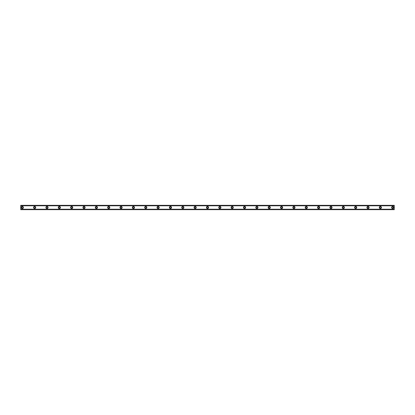 <?xml version="1.0" encoding="UTF-8"?>
<svg xmlns="http://www.w3.org/2000/svg" width="415" height="415" viewBox="0 0 415 415"><rect width="100%" height="100%" fill="white"/><g stroke="black" fill="none" stroke-linecap="round" stroke-linejoin="round"><path stroke-width="0.31" stroke-dasharray="2.08 1.56" d="M22.296 208.195A0.695 0.695 0 0 1 21.601 207.5A0.695 0.695 0 0 1 22.296 206.805A0.695 0.695 0 0 1 22.986 207.5A0.695 0.695 0 0 1 22.296 208.195M392.704 208.195A0.695 0.695 0 0 1 392.014 207.5A0.695 0.695 0 0 1 392.704 206.805A0.695 0.695 0 0 1 393.399 207.5A0.695 0.695 0 0 1 392.704 208.195M380.358 208.195A0.695 0.695 0 0 1 379.663 207.5A0.695 0.695 0 0 1 380.358 206.805A0.695 0.695 0 0 1 381.053 207.5A0.695 0.695 0 0 1 380.358 208.195M368.012 208.195A0.695 0.695 0 0 1 367.317 207.5A0.695 0.695 0 0 1 368.012 206.805A0.695 0.695 0 0 1 368.707 207.5A0.695 0.695 0 0 1 368.012 208.195M355.665 208.195A0.695 0.695 0 0 1 354.97 207.5A0.695 0.695 0 0 1 355.665 206.805A0.695 0.695 0 0 1 356.361 207.5A0.695 0.695 0 0 1 355.665 208.195M343.319 208.195A0.695 0.695 0 0 1 342.624 207.5A0.695 0.695 0 0 1 343.319 206.805A0.695 0.695 0 0 1 344.014 207.5A0.695 0.695 0 0 1 343.319 208.195M330.973 208.195A0.695 0.695 0 0 1 330.278 207.5A0.695 0.695 0 0 1 330.973 206.805A0.695 0.695 0 0 1 331.668 207.5A0.695 0.695 0 0 1 330.973 208.195M318.621 208.195A0.695 0.695 0 0 1 317.932 207.5A0.695 0.695 0 0 1 318.621 206.805A0.695 0.695 0 0 1 319.317 207.5A0.695 0.695 0 0 1 318.621 208.195M306.275 208.195A0.695 0.695 0 0 1 305.58 207.5A0.695 0.695 0 0 1 306.275 206.805A0.695 0.695 0 0 1 306.97 207.5A0.695 0.695 0 0 1 306.275 208.195M293.929 208.195A0.695 0.695 0 0 1 293.234 207.5A0.695 0.695 0 0 1 293.929 206.805A0.695 0.695 0 0 1 294.624 207.5A0.695 0.695 0 0 1 293.929 208.195M281.583 208.195A0.695 0.695 0 0 1 280.888 207.5A0.695 0.695 0 0 1 281.583 206.805A0.695 0.695 0 0 1 282.278 207.5A0.695 0.695 0 0 1 281.583 208.195M269.236 208.195A0.695 0.695 0 0 1 268.541 207.5A0.695 0.695 0 0 1 269.236 206.805A0.695 0.695 0 0 1 269.932 207.5A0.695 0.695 0 0 1 269.236 208.195M256.89 208.195A0.695 0.695 0 0 1 256.195 207.5A0.695 0.695 0 0 1 256.89 206.805A0.695 0.695 0 0 1 257.585 207.5A0.695 0.695 0 0 1 256.89 208.195M244.539 208.195A0.695 0.695 0 0 1 243.849 207.5A0.695 0.695 0 0 1 244.539 206.805A0.695 0.695 0 0 1 245.234 207.5A0.695 0.695 0 0 1 244.539 208.195M232.193 208.195A0.695 0.695 0 0 1 231.497 207.5A0.695 0.695 0 0 1 232.193 206.805A0.695 0.695 0 0 1 232.888 207.5A0.695 0.695 0 0 1 232.193 208.195M219.846 208.195A0.695 0.695 0 0 1 219.151 207.5A0.695 0.695 0 0 1 219.846 206.805A0.695 0.695 0 0 1 220.541 207.5A0.695 0.695 0 0 1 219.846 208.195M207.5 208.195A0.695 0.695 0 0 1 206.805 207.5A0.695 0.695 0 0 1 207.5 206.805A0.695 0.695 0 0 1 208.195 207.5A0.695 0.695 0 0 1 207.5 208.195M195.154 208.195A0.695 0.695 0 0 1 194.459 207.5A0.695 0.695 0 0 1 195.154 206.805A0.695 0.695 0 0 1 195.849 207.5A0.695 0.695 0 0 1 195.154 208.195M182.808 208.195A0.695 0.695 0 0 1 182.112 207.5A0.695 0.695 0 0 1 182.808 206.805A0.695 0.695 0 0 1 183.503 207.5A0.695 0.695 0 0 1 182.808 208.195M170.461 208.195A0.695 0.695 0 0 1 169.766 207.5A0.695 0.695 0 0 1 170.461 206.805A0.695 0.695 0 0 1 171.151 207.5A0.695 0.695 0 0 1 170.461 208.195M158.11 208.195A0.695 0.695 0 0 1 157.415 207.5A0.695 0.695 0 0 1 158.11 206.805A0.695 0.695 0 0 1 158.805 207.5A0.695 0.695 0 0 1 158.11 208.195M145.764 208.195A0.695 0.695 0 0 1 145.068 207.5A0.695 0.695 0 0 1 145.764 206.805A0.695 0.695 0 0 1 146.459 207.5A0.695 0.695 0 0 1 145.764 208.195M133.417 208.195A0.695 0.695 0 0 1 132.722 207.5A0.695 0.695 0 0 1 133.417 206.805A0.695 0.695 0 0 1 134.112 207.5A0.695 0.695 0 0 1 133.417 208.195M121.071 208.195A0.695 0.695 0 0 1 120.376 207.5A0.695 0.695 0 0 1 121.071 206.805A0.695 0.695 0 0 1 121.766 207.5A0.695 0.695 0 0 1 121.071 208.195M108.725 208.195A0.695 0.695 0 0 1 108.03 207.5A0.695 0.695 0 0 1 108.725 206.805A0.695 0.695 0 0 1 109.42 207.5A0.695 0.695 0 0 1 108.725 208.195M96.379 208.195A0.695 0.695 0 0 1 95.683 207.5A0.695 0.695 0 0 1 96.379 206.805A0.695 0.695 0 0 1 97.069 207.5A0.695 0.695 0 0 1 96.379 208.195M84.027 208.195A0.695 0.695 0 0 1 83.332 207.5A0.695 0.695 0 0 1 84.027 206.805A0.695 0.695 0 0 1 84.722 207.5A0.695 0.695 0 0 1 84.027 208.195M71.681 208.195A0.695 0.695 0 0 1 70.986 207.5A0.695 0.695 0 0 1 71.681 206.805A0.695 0.695 0 0 1 72.376 207.5A0.695 0.695 0 0 1 71.681 208.195M59.335 208.195A0.695 0.695 0 0 1 58.64 207.5A0.695 0.695 0 0 1 59.335 206.805A0.695 0.695 0 0 1 60.03 207.5A0.695 0.695 0 0 1 59.335 208.195M46.988 208.195A0.695 0.695 0 0 1 46.293 207.5A0.695 0.695 0 0 1 46.988 206.805A0.695 0.695 0 0 1 47.684 207.5A0.695 0.695 0 0 1 46.988 208.195M34.642 208.195A0.695 0.695 0 0 1 33.947 207.5A0.695 0.695 0 0 1 34.642 206.805A0.695 0.695 0 0 1 35.337 207.5A0.695 0.695 0 0 1 34.642 208.195M22.296 206.421A1.079 1.079 0 0 0 21.212 207.5A1.079 1.079 0 0 0 22.296 208.579A1.079 1.079 0 0 0 23.375 207.5A1.079 1.079 0 0 0 22.296 206.421M392.704 206.421A1.079 1.079 0 0 0 391.625 207.5A1.079 1.079 0 0 0 392.704 208.579A1.079 1.079 0 0 0 393.788 207.5A1.079 1.079 0 0 0 392.704 206.421M380.358 206.421A1.079 1.079 0 0 0 379.279 207.5A1.079 1.079 0 0 0 380.358 208.579A1.079 1.079 0 0 0 381.442 207.5A1.079 1.079 0 0 0 380.358 206.421M368.012 206.421A1.079 1.079 0 0 0 366.933 207.5A1.079 1.079 0 0 0 368.012 208.579A1.079 1.079 0 0 0 369.091 207.5A1.079 1.079 0 0 0 368.012 206.421M355.665 206.421A1.079 1.079 0 0 0 354.586 207.5A1.079 1.079 0 0 0 355.665 208.579A1.079 1.079 0 0 0 356.744 207.5A1.079 1.079 0 0 0 355.665 206.421M343.319 206.421A1.079 1.079 0 0 0 342.24 207.5A1.079 1.079 0 0 0 343.319 208.579A1.079 1.079 0 0 0 344.398 207.5A1.079 1.079 0 0 0 343.319 206.421M330.973 206.421A1.079 1.079 0 0 0 329.889 207.5A1.079 1.079 0 0 0 330.973 208.579A1.079 1.079 0 0 0 332.052 207.5A1.079 1.079 0 0 0 330.973 206.421M318.621 206.421A1.079 1.079 0 0 0 317.542 207.5A1.079 1.079 0 0 0 318.621 208.579A1.079 1.079 0 0 0 319.706 207.5A1.079 1.079 0 0 0 318.621 206.421M306.275 206.421A1.079 1.079 0 0 0 305.196 207.5A1.079 1.079 0 0 0 306.275 208.579A1.079 1.079 0 0 0 307.359 207.5A1.079 1.079 0 0 0 306.275 206.421M293.929 206.421A1.079 1.079 0 0 0 292.85 207.5A1.079 1.079 0 0 0 293.929 208.579A1.079 1.079 0 0 0 295.008 207.5A1.079 1.079 0 0 0 293.929 206.421M281.583 206.421A1.079 1.079 0 0 0 280.504 207.5A1.079 1.079 0 0 0 281.583 208.579A1.079 1.079 0 0 0 282.662 207.5A1.079 1.079 0 0 0 281.583 206.421M269.236 206.421A1.079 1.079 0 0 0 268.157 207.5A1.079 1.079 0 0 0 269.236 208.579A1.079 1.079 0 0 0 270.315 207.5A1.079 1.079 0 0 0 269.236 206.421M256.89 206.421A1.079 1.079 0 0 0 255.806 207.5A1.079 1.079 0 0 0 256.89 208.579A1.079 1.079 0 0 0 257.969 207.5A1.079 1.079 0 0 0 256.89 206.421M244.539 206.421A1.079 1.079 0 0 0 243.46 207.5A1.079 1.079 0 0 0 244.539 208.579A1.079 1.079 0 0 0 245.623 207.5A1.079 1.079 0 0 0 244.539 206.421M232.193 206.421A1.079 1.079 0 0 0 231.114 207.5A1.079 1.079 0 0 0 232.193 208.579A1.079 1.079 0 0 0 233.277 207.5A1.079 1.079 0 0 0 232.193 206.421M219.846 206.421A1.079 1.079 0 0 0 218.767 207.5A1.079 1.079 0 0 0 219.846 208.579A1.079 1.079 0 0 0 220.925 207.5A1.079 1.079 0 0 0 219.846 206.421M207.5 206.421A1.079 1.079 0 0 0 206.421 207.5A1.079 1.079 0 0 0 207.5 208.579A1.079 1.079 0 0 0 208.579 207.5A1.079 1.079 0 0 0 207.5 206.421M195.154 206.421A1.079 1.079 0 0 0 194.075 207.5A1.079 1.079 0 0 0 195.154 208.579A1.079 1.079 0 0 0 196.233 207.5A1.079 1.079 0 0 0 195.154 206.421M182.808 206.421A1.079 1.079 0 0 0 181.723 207.5A1.079 1.079 0 0 0 182.808 208.579A1.079 1.079 0 0 0 183.887 207.5A1.079 1.079 0 0 0 182.808 206.421M170.461 206.421A1.079 1.079 0 0 0 169.377 207.5A1.079 1.079 0 0 0 170.461 208.579A1.079 1.079 0 0 0 171.54 207.5A1.079 1.079 0 0 0 170.461 206.421M158.11 206.421A1.079 1.079 0 0 0 157.031 207.5A1.079 1.079 0 0 0 158.11 208.579A1.079 1.079 0 0 0 159.194 207.5A1.079 1.079 0 0 0 158.11 206.421M145.764 206.421A1.079 1.079 0 0 0 144.685 207.5A1.079 1.079 0 0 0 145.764 208.579A1.079 1.079 0 0 0 146.843 207.5A1.079 1.079 0 0 0 145.764 206.421M133.417 206.421A1.079 1.079 0 0 0 132.338 207.5A1.079 1.079 0 0 0 133.417 208.579A1.079 1.079 0 0 0 134.496 207.5A1.079 1.079 0 0 0 133.417 206.421M121.071 206.421A1.079 1.079 0 0 0 119.992 207.5A1.079 1.079 0 0 0 121.071 208.579A1.079 1.079 0 0 0 122.15 207.5A1.079 1.079 0 0 0 121.071 206.421M108.725 206.421A1.079 1.079 0 0 0 107.641 207.5A1.079 1.079 0 0 0 108.725 208.579A1.079 1.079 0 0 0 109.804 207.5A1.079 1.079 0 0 0 108.725 206.421M96.379 206.421A1.079 1.079 0 0 0 95.294 207.5A1.079 1.079 0 0 0 96.379 208.579A1.079 1.079 0 0 0 97.458 207.5A1.079 1.079 0 0 0 96.379 206.421M84.027 206.421A1.079 1.079 0 0 0 82.948 207.5A1.079 1.079 0 0 0 84.027 208.579A1.079 1.079 0 0 0 85.111 207.5A1.079 1.079 0 0 0 84.027 206.421M71.681 206.421A1.079 1.079 0 0 0 70.602 207.5A1.079 1.079 0 0 0 71.681 208.579A1.079 1.079 0 0 0 72.76 207.5A1.079 1.079 0 0 0 71.681 206.421M59.335 206.421A1.079 1.079 0 0 0 58.256 207.5A1.079 1.079 0 0 0 59.335 208.579A1.079 1.079 0 0 0 60.414 207.5A1.079 1.079 0 0 0 59.335 206.421M46.988 206.421A1.079 1.079 0 0 0 45.909 207.5A1.079 1.079 0 0 0 46.988 208.579A1.079 1.079 0 0 0 48.067 207.5A1.079 1.079 0 0 0 46.988 206.421M34.642 206.421A1.079 1.079 0 0 0 33.558 207.5A1.079 1.079 0 0 0 34.642 208.579A1.079 1.079 0 0 0 35.721 207.5A1.079 1.079 0 0 0 34.642 206.421M20.75 205.57L20.75 209.43L394.25 209.43L394.25 205.57L20.75 205.57L394.25 205.337L20.75 205.337L20.75 205.835L20.75 205.404M20.75 209.627L20.75 209.165L394.25 209.269L394.25 209.627L20.75 209.43M20.75 209.165L394.25 209.165M20.75 209.596L394.25 209.596L20.75 209.663L20.75 209.269M394.25 205.57L20.75 205.337M20.75 209.663L394.25 209.627M394.25 209.596L394.25 209.29L20.75 209.29M20.75 205.373L394.25 205.337M394.25 205.373L394.25 205.835L20.75 205.731M20.75 205.71L394.25 205.731M394.25 205.71L394.25 205.404M394.25 205.835L20.75 205.835M20.75 209.196L394.25 209.196L20.75 209.196M394.25 205.804L20.75 205.804L394.25 205.804"/><path stroke-width="0.62" d="M22.296 208.195A0.695 0.695 0 0 1 21.601 207.5A0.695 0.695 0 0 1 22.296 206.805A0.695 0.695 0 0 1 22.986 207.5A0.695 0.695 0 0 1 22.296 208.195M392.704 208.195A0.695 0.695 0 0 1 392.014 207.5A0.695 0.695 0 0 1 392.704 206.805A0.695 0.695 0 0 1 393.399 207.5A0.695 0.695 0 0 1 392.704 208.195M380.358 208.195A0.695 0.695 0 0 1 379.663 207.5A0.695 0.695 0 0 1 380.358 206.805A0.695 0.695 0 0 1 381.053 207.5A0.695 0.695 0 0 1 380.358 208.195M368.012 208.195A0.695 0.695 0 0 1 367.317 207.5A0.695 0.695 0 0 1 368.012 206.805A0.695 0.695 0 0 1 368.707 207.5A0.695 0.695 0 0 1 368.012 208.195M355.665 208.195A0.695 0.695 0 0 1 354.97 207.5A0.695 0.695 0 0 1 355.665 206.805A0.695 0.695 0 0 1 356.361 207.5A0.695 0.695 0 0 1 355.665 208.195M343.319 208.195A0.695 0.695 0 0 1 342.624 207.5A0.695 0.695 0 0 1 343.319 206.805A0.695 0.695 0 0 1 344.014 207.5A0.695 0.695 0 0 1 343.319 208.195M330.973 208.195A0.695 0.695 0 0 1 330.278 207.5A0.695 0.695 0 0 1 330.973 206.805A0.695 0.695 0 0 1 331.668 207.5A0.695 0.695 0 0 1 330.973 208.195M318.621 208.195A0.695 0.695 0 0 1 317.932 207.5A0.695 0.695 0 0 1 318.621 206.805A0.695 0.695 0 0 1 319.317 207.5A0.695 0.695 0 0 1 318.621 208.195M306.275 208.195A0.695 0.695 0 0 1 305.58 207.5A0.695 0.695 0 0 1 306.275 206.805A0.695 0.695 0 0 1 306.97 207.5A0.695 0.695 0 0 1 306.275 208.195M293.929 208.195A0.695 0.695 0 0 1 293.234 207.5A0.695 0.695 0 0 1 293.929 206.805A0.695 0.695 0 0 1 294.624 207.5A0.695 0.695 0 0 1 293.929 208.195M281.583 208.195A0.695 0.695 0 0 1 280.888 207.5A0.695 0.695 0 0 1 281.583 206.805A0.695 0.695 0 0 1 282.278 207.5A0.695 0.695 0 0 1 281.583 208.195M269.236 208.195A0.695 0.695 0 0 1 268.541 207.5A0.695 0.695 0 0 1 269.236 206.805A0.695 0.695 0 0 1 269.932 207.5A0.695 0.695 0 0 1 269.236 208.195M256.89 208.195A0.695 0.695 0 0 1 256.195 207.5A0.695 0.695 0 0 1 256.89 206.805A0.695 0.695 0 0 1 257.585 207.5A0.695 0.695 0 0 1 256.89 208.195M244.539 208.195A0.695 0.695 0 0 1 243.849 207.5A0.695 0.695 0 0 1 244.539 206.805A0.695 0.695 0 0 1 245.234 207.5A0.695 0.695 0 0 1 244.539 208.195M232.193 208.195A0.695 0.695 0 0 1 231.497 207.5A0.695 0.695 0 0 1 232.193 206.805A0.695 0.695 0 0 1 232.888 207.5A0.695 0.695 0 0 1 232.193 208.195M219.846 208.195A0.695 0.695 0 0 1 219.151 207.5A0.695 0.695 0 0 1 219.846 206.805A0.695 0.695 0 0 1 220.541 207.5A0.695 0.695 0 0 1 219.846 208.195M207.5 208.195A0.695 0.695 0 0 1 206.805 207.5A0.695 0.695 0 0 1 207.5 206.805A0.695 0.695 0 0 1 208.195 207.5A0.695 0.695 0 0 1 207.5 208.195M195.154 208.195A0.695 0.695 0 0 1 194.459 207.5A0.695 0.695 0 0 1 195.154 206.805A0.695 0.695 0 0 1 195.849 207.5A0.695 0.695 0 0 1 195.154 208.195M182.808 208.195A0.695 0.695 0 0 1 182.112 207.5A0.695 0.695 0 0 1 182.808 206.805A0.695 0.695 0 0 1 183.503 207.5A0.695 0.695 0 0 1 182.808 208.195M170.461 208.195A0.695 0.695 0 0 1 169.766 207.5A0.695 0.695 0 0 1 170.461 206.805A0.695 0.695 0 0 1 171.151 207.5A0.695 0.695 0 0 1 170.461 208.195M158.11 208.195A0.695 0.695 0 0 1 157.415 207.5A0.695 0.695 0 0 1 158.11 206.805A0.695 0.695 0 0 1 158.805 207.5A0.695 0.695 0 0 1 158.11 208.195M145.764 208.195A0.695 0.695 0 0 1 145.068 207.5A0.695 0.695 0 0 1 145.764 206.805A0.695 0.695 0 0 1 146.459 207.5A0.695 0.695 0 0 1 145.764 208.195M133.417 208.195A0.695 0.695 0 0 1 132.722 207.5A0.695 0.695 0 0 1 133.417 206.805A0.695 0.695 0 0 1 134.112 207.5A0.695 0.695 0 0 1 133.417 208.195M121.071 208.195A0.695 0.695 0 0 1 120.376 207.5A0.695 0.695 0 0 1 121.071 206.805A0.695 0.695 0 0 1 121.766 207.5A0.695 0.695 0 0 1 121.071 208.195M108.725 208.195A0.695 0.695 0 0 1 108.03 207.5A0.695 0.695 0 0 1 108.725 206.805A0.695 0.695 0 0 1 109.42 207.5A0.695 0.695 0 0 1 108.725 208.195M96.379 208.195A0.695 0.695 0 0 1 95.683 207.5A0.695 0.695 0 0 1 96.379 206.805A0.695 0.695 0 0 1 97.069 207.5A0.695 0.695 0 0 1 96.379 208.195M84.027 208.195A0.695 0.695 0 0 1 83.332 207.5A0.695 0.695 0 0 1 84.027 206.805A0.695 0.695 0 0 1 84.722 207.5A0.695 0.695 0 0 1 84.027 208.195M71.681 208.195A0.695 0.695 0 0 1 70.986 207.5A0.695 0.695 0 0 1 71.681 206.805A0.695 0.695 0 0 1 72.376 207.5A0.695 0.695 0 0 1 71.681 208.195M59.335 208.195A0.695 0.695 0 0 1 58.64 207.5A0.695 0.695 0 0 1 59.335 206.805A0.695 0.695 0 0 1 60.03 207.5A0.695 0.695 0 0 1 59.335 208.195M46.988 208.195A0.695 0.695 0 0 1 46.293 207.5A0.695 0.695 0 0 1 46.988 206.805A0.695 0.695 0 0 1 47.684 207.5A0.695 0.695 0 0 1 46.988 208.195M34.642 208.195A0.695 0.695 0 0 1 33.947 207.5A0.695 0.695 0 0 1 34.642 206.805A0.695 0.695 0 0 1 35.337 207.5A0.695 0.695 0 0 1 34.642 208.195M22.296 206.421A1.079 1.079 0 0 0 21.212 207.5A1.079 1.079 0 0 0 22.296 208.579A1.079 1.079 0 0 0 23.375 207.5A1.079 1.079 0 0 0 22.296 206.421M392.704 206.421A1.079 1.079 0 0 0 391.625 207.5A1.079 1.079 0 0 0 392.704 208.579A1.079 1.079 0 0 0 393.788 207.5A1.079 1.079 0 0 0 392.704 206.421M380.358 206.421A1.079 1.079 0 0 0 379.279 207.5A1.079 1.079 0 0 0 380.358 208.579A1.079 1.079 0 0 0 381.442 207.5A1.079 1.079 0 0 0 380.358 206.421M368.012 206.421A1.079 1.079 0 0 0 366.933 207.5A1.079 1.079 0 0 0 368.012 208.579A1.079 1.079 0 0 0 369.091 207.5A1.079 1.079 0 0 0 368.012 206.421M355.665 206.421A1.079 1.079 0 0 0 354.586 207.5A1.079 1.079 0 0 0 355.665 208.579A1.079 1.079 0 0 0 356.744 207.5A1.079 1.079 0 0 0 355.665 206.421M343.319 206.421A1.079 1.079 0 0 0 342.24 207.5A1.079 1.079 0 0 0 343.319 208.579A1.079 1.079 0 0 0 344.398 207.5A1.079 1.079 0 0 0 343.319 206.421M330.973 206.421A1.079 1.079 0 0 0 329.889 207.5A1.079 1.079 0 0 0 330.973 208.579A1.079 1.079 0 0 0 332.052 207.5A1.079 1.079 0 0 0 330.973 206.421M318.621 206.421A1.079 1.079 0 0 0 317.542 207.5A1.079 1.079 0 0 0 318.621 208.579A1.079 1.079 0 0 0 319.706 207.5A1.079 1.079 0 0 0 318.621 206.421M306.275 206.421A1.079 1.079 0 0 0 305.196 207.5A1.079 1.079 0 0 0 306.275 208.579A1.079 1.079 0 0 0 307.359 207.5A1.079 1.079 0 0 0 306.275 206.421M293.929 206.421A1.079 1.079 0 0 0 292.85 207.5A1.079 1.079 0 0 0 293.929 208.579A1.079 1.079 0 0 0 295.008 207.5A1.079 1.079 0 0 0 293.929 206.421M281.583 206.421A1.079 1.079 0 0 0 280.504 207.5A1.079 1.079 0 0 0 281.583 208.579A1.079 1.079 0 0 0 282.662 207.5A1.079 1.079 0 0 0 281.583 206.421M269.236 206.421A1.079 1.079 0 0 0 268.157 207.5A1.079 1.079 0 0 0 269.236 208.579A1.079 1.079 0 0 0 270.315 207.5A1.079 1.079 0 0 0 269.236 206.421M256.89 206.421A1.079 1.079 0 0 0 255.806 207.5A1.079 1.079 0 0 0 256.89 208.579A1.079 1.079 0 0 0 257.969 207.5A1.079 1.079 0 0 0 256.89 206.421M244.539 206.421A1.079 1.079 0 0 0 243.46 207.5A1.079 1.079 0 0 0 244.539 208.579A1.079 1.079 0 0 0 245.623 207.5A1.079 1.079 0 0 0 244.539 206.421M232.193 206.421A1.079 1.079 0 0 0 231.114 207.5A1.079 1.079 0 0 0 232.193 208.579A1.079 1.079 0 0 0 233.277 207.5A1.079 1.079 0 0 0 232.193 206.421M219.846 206.421A1.079 1.079 0 0 0 218.767 207.5A1.079 1.079 0 0 0 219.846 208.579A1.079 1.079 0 0 0 220.925 207.5A1.079 1.079 0 0 0 219.846 206.421M207.5 206.421A1.079 1.079 0 0 0 206.421 207.5A1.079 1.079 0 0 0 207.5 208.579A1.079 1.079 0 0 0 208.579 207.5A1.079 1.079 0 0 0 207.5 206.421M195.154 206.421A1.079 1.079 0 0 0 194.075 207.5A1.079 1.079 0 0 0 195.154 208.579A1.079 1.079 0 0 0 196.233 207.5A1.079 1.079 0 0 0 195.154 206.421M182.808 206.421A1.079 1.079 0 0 0 181.723 207.5A1.079 1.079 0 0 0 182.808 208.579A1.079 1.079 0 0 0 183.887 207.5A1.079 1.079 0 0 0 182.808 206.421M170.461 206.421A1.079 1.079 0 0 0 169.377 207.5A1.079 1.079 0 0 0 170.461 208.579A1.079 1.079 0 0 0 171.54 207.5A1.079 1.079 0 0 0 170.461 206.421M158.11 206.421A1.079 1.079 0 0 0 157.031 207.5A1.079 1.079 0 0 0 158.11 208.579A1.079 1.079 0 0 0 159.194 207.5A1.079 1.079 0 0 0 158.11 206.421M145.764 206.421A1.079 1.079 0 0 0 144.685 207.5A1.079 1.079 0 0 0 145.764 208.579A1.079 1.079 0 0 0 146.843 207.5A1.079 1.079 0 0 0 145.764 206.421M133.417 206.421A1.079 1.079 0 0 0 132.338 207.5A1.079 1.079 0 0 0 133.417 208.579A1.079 1.079 0 0 0 134.496 207.5A1.079 1.079 0 0 0 133.417 206.421M121.071 206.421A1.079 1.079 0 0 0 119.992 207.5A1.079 1.079 0 0 0 121.071 208.579A1.079 1.079 0 0 0 122.15 207.5A1.079 1.079 0 0 0 121.071 206.421M108.725 206.421A1.079 1.079 0 0 0 107.641 207.5A1.079 1.079 0 0 0 108.725 208.579A1.079 1.079 0 0 0 109.804 207.5A1.079 1.079 0 0 0 108.725 206.421M96.379 206.421A1.079 1.079 0 0 0 95.294 207.5A1.079 1.079 0 0 0 96.379 208.579A1.079 1.079 0 0 0 97.458 207.5A1.079 1.079 0 0 0 96.379 206.421M84.027 206.421A1.079 1.079 0 0 0 82.948 207.5A1.079 1.079 0 0 0 84.027 208.579A1.079 1.079 0 0 0 85.111 207.5A1.079 1.079 0 0 0 84.027 206.421M71.681 206.421A1.079 1.079 0 0 0 70.602 207.5A1.079 1.079 0 0 0 71.681 208.579A1.079 1.079 0 0 0 72.76 207.5A1.079 1.079 0 0 0 71.681 206.421M59.335 206.421A1.079 1.079 0 0 0 58.256 207.5A1.079 1.079 0 0 0 59.335 208.579A1.079 1.079 0 0 0 60.414 207.5A1.079 1.079 0 0 0 59.335 206.421M46.988 206.421A1.079 1.079 0 0 0 45.909 207.5A1.079 1.079 0 0 0 46.988 208.579A1.079 1.079 0 0 0 48.067 207.5A1.079 1.079 0 0 0 46.988 206.421M34.642 206.421A1.079 1.079 0 0 0 33.558 207.5A1.079 1.079 0 0 0 34.642 208.579A1.079 1.079 0 0 0 35.721 207.5A1.079 1.079 0 0 0 34.642 206.421M20.75 205.337L394.25 205.337L20.75 205.337L20.75 209.663L394.25 209.663L20.75 209.596M20.75 205.778L394.25 205.778L394.25 209.222L20.75 209.222M20.75 209.295L394.25 209.222M394.25 209.295L394.25 209.596M20.75 205.404L394.25 205.337M394.25 205.404L394.25 205.705L20.75 205.705M20.75 209.663L394.25 209.663"/></g></svg>
